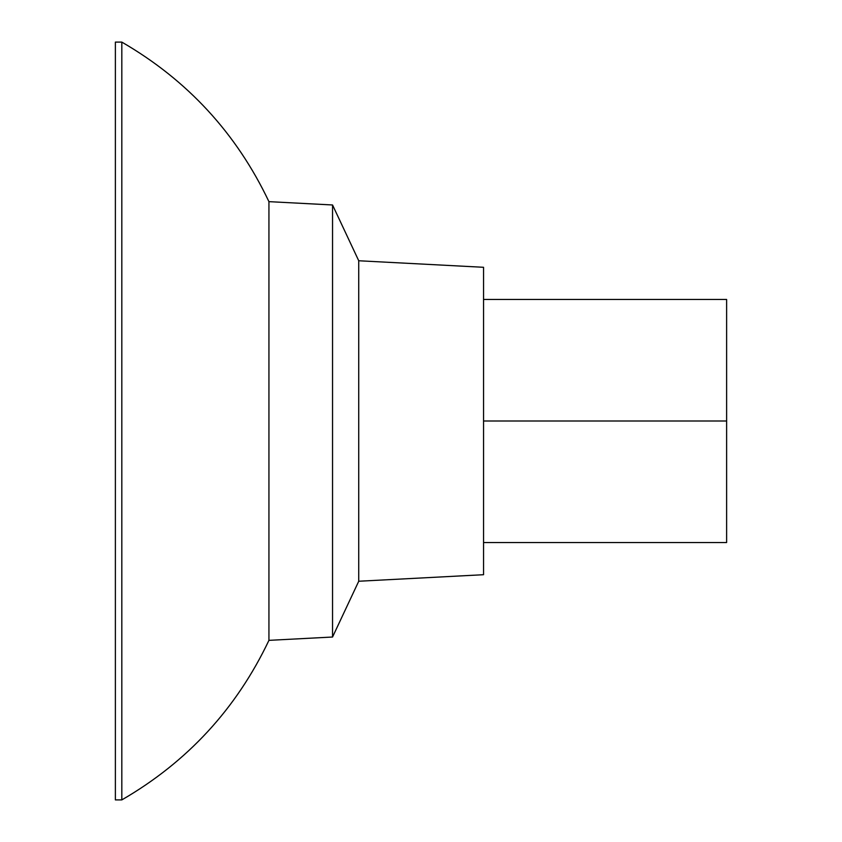 <?xml version="1.0" encoding="UTF-8"?>
<svg xmlns="http://www.w3.org/2000/svg" width="842" height="842" viewBox="0 0 842 842"><rect width="100%" height="100%" fill="white"/><g stroke="black" fill="none" stroke-linecap="round" stroke-linejoin="round"><path stroke-width="1.26" d="M358.734 260.757L483.55 267.293L483.55 574.707L358.734 581.243L358.734 260.757L332.548 204.974L268.935 201.648L268.935 640.352C236.402 708.764 187.366 761.947 121.816 799.9L121.816 42.1C187.366 80.053 236.402 133.236 268.935 201.648M483.55 299.468L726.625 299.468L726.625 542.532L483.55 542.532M726.625 421L483.55 421M121.816 799.9L115.375 799.9L115.375 42.1L121.816 42.1M358.734 581.243L332.548 637.026L332.548 204.974M332.548 637.026L268.935 640.352"/></g></svg>
